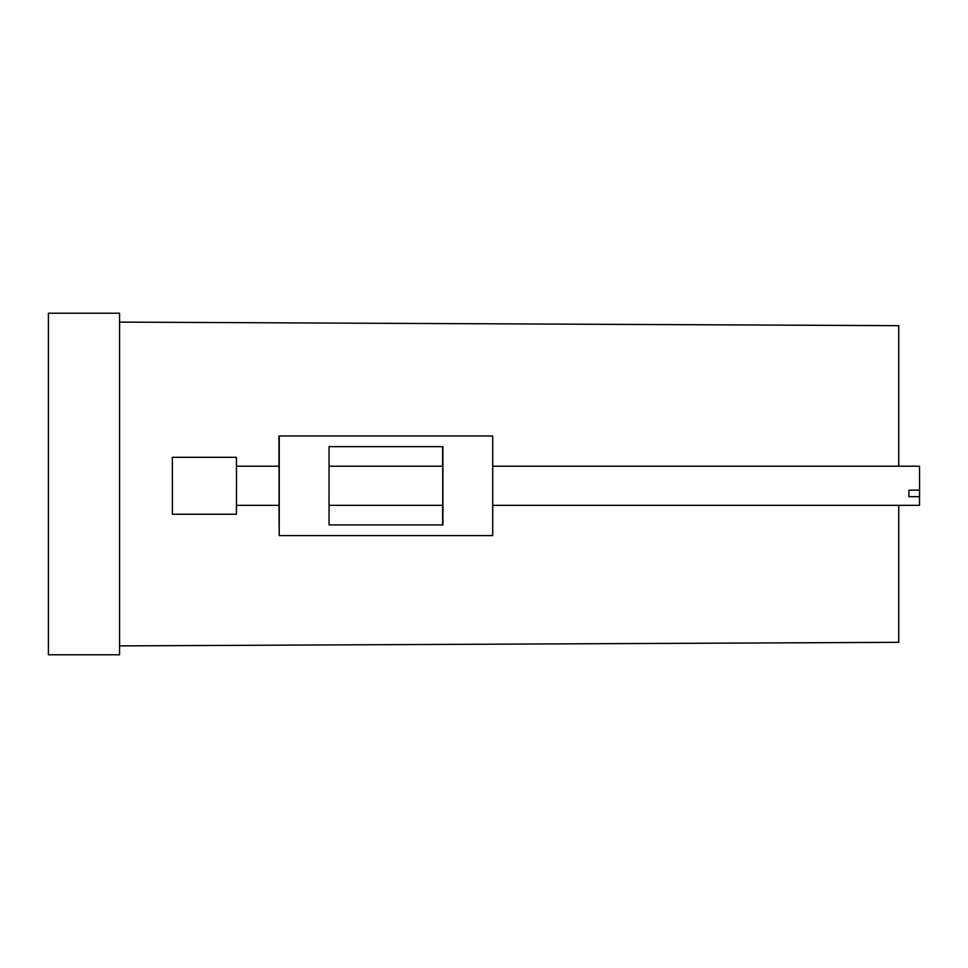 <?xml version="1.0" encoding="UTF-8"?>
<svg xmlns="http://www.w3.org/2000/svg" width="968" height="968" viewBox="0 0 968 968"><rect width="100%" height="100%" fill="white"/><g stroke="black" fill="none" stroke-linecap="round" stroke-linejoin="round"><path stroke-width="1.45" d="M119.56 322.114L898.74 325.671L898.74 466.213M898.74 505.344L898.74 642.328L119.56 645.886M48.4 313.221L119.56 313.221L119.56 654.779L48.4 654.779L48.4 313.221M442.727 466.213L442.727 505.344M279.062 466.213L279.062 505.344M279.244 435.963L279.244 535.594L492.712 535.594L492.712 435.963L278.953 435.963L278.953 466.213M278.953 505.344L279.244 535.594M442.618 524.91L442.618 505.344M442.618 466.213L442.618 446.647M329.059 446.647L329.059 524.91L442.908 524.91L442.908 446.647L329.059 446.647M492.712 505.344L919.515 505.344L919.515 490.135M919.6 490.135L908.928 490.135L908.916 496.669L919.588 496.669L919.515 466.213L492.712 466.213M172.401 513.415L172.364 457.319L172.401 513.415M172.364 514.238L236.41 514.238L236.531 482.354L236.41 457.319L172.364 457.319M236.494 505.344L279.135 505.344M329.059 505.344L442.799 505.344M236.494 466.213L279.135 466.213M329.059 466.213L442.799 466.213"/></g></svg>
